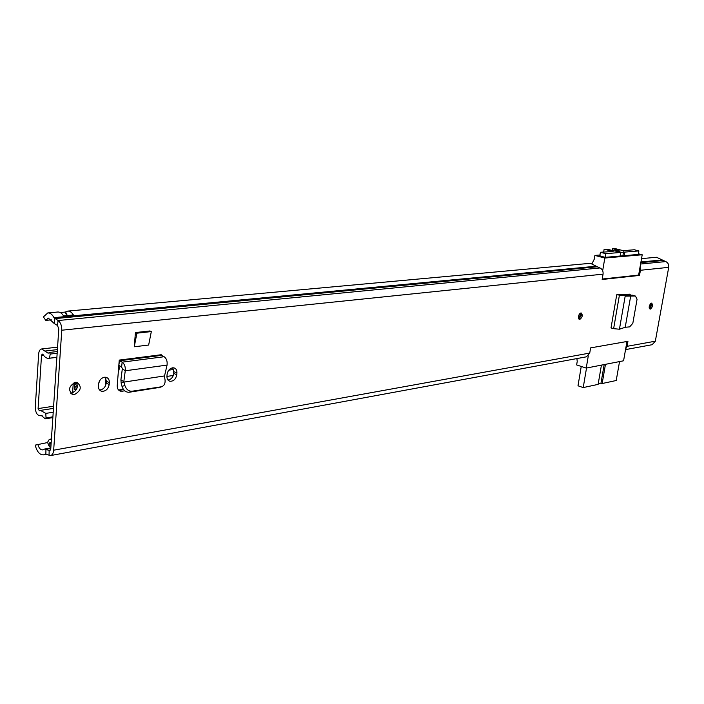 <?xml version="1.0" encoding="UTF-8"?>
<svg xmlns="http://www.w3.org/2000/svg" width="704" height="704" viewBox="0 0 704 704"><rect width="100%" height="100%" fill="white"/><g stroke="black" fill="none" stroke-linecap="round" stroke-linejoin="round"><path stroke-width="1.06" d="M580.897 312.981L581.24 312.99C582.912 315.163 582.446 317.302 579.832 319.405L579.48 319.396C577.808 317.214 578.274 315.084 580.897 312.981M650.329 309.109L650.056 309.1C648.63 307.076 649.088 305.087 651.402 303.125L651.675 303.134C653.101 305.149 652.652 307.146 650.329 309.109M134.262 346.773L148.65 345.048L151.325 331.584L136.91 333.186L134.262 346.773L135.423 332.561L136.91 333.186M151.325 331.584L149.838 330.968L135.423 332.561M167.103 374.378L166.945 376.165C166.839 378.937 167.851 380.644 169.972 381.269C173.571 381.339 175.842 379.166 176.774 374.757L176.933 372.979C177.047 370.19 176.035 368.482 173.897 367.849L172.559 367.814C169.541 368.579 167.719 370.77 167.103 374.378M98.542 384.129L98.402 386.003C98.331 388.863 99.44 390.623 101.737 391.301C105.732 391.406 108.222 389.127 109.19 384.454L109.34 382.598C109.419 379.729 108.302 377.96 105.987 377.274L104.43 377.23C101.121 378.048 99.158 380.354 98.542 384.129M74.51 394.53L72.838 394.478C67.822 390.236 68.666 386.179 75.372 382.316L77 382.369C82.025 386.593 81.189 390.65 74.51 394.53M119.249 360.096L161.225 354.728L161.498 355.379L119.522 360.774L119.249 360.096L117.234 385.607C117.146 388.643 118.307 390.509 120.701 391.213L124.793 390.896M630.722 295.09L629.57 294.175L616.722 294.774L611.019 327.932L613.624 328.671L619.432 329.217L625.222 327.281L629.658 326.867L632.826 323.312L637.058 299.244L635.466 296.076L632.878 295.214L635.466 296.076M641.52 258.632L656.515 257.268L665.746 261.58C668.008 262.654 668.994 264.572 668.712 267.344L640.429 270.274L639.522 275.414L602.166 279.488L603.064 274.146L61.776 330.22L53.671 450.19C53.372 453.288 52.334 455.074 50.565 455.567L45.346 454.071L43.516 454.863C39.706 454.96 36.934 451.713 35.2 445.122L47.626 442.534L48.946 445.914L50.829 447.823M50.565 455.567L586.476 356.814L589.732 353.082L590.603 347.89L627.942 341.317L627.062 346.324L625.645 349.008M668.712 267.344L655.336 341.194L652.15 344.705L625.539 349.615M76.278 382.281C78.522 387.218 76.947 390.817 71.57 393.087L70.585 393.14M167.966 380.028C171.16 379.456 173.105 377.265 173.8 373.454L172.911 367.778M99.554 389.99C103.233 389.585 105.459 387.279 106.234 383.073L106.383 381.216L105.195 377.186M122.364 391.257L118.501 389.919M119.416 389.875L123.332 389.294M628.223 294.219L628.417 294.958M51.33 319.854L45.813 320.39L48.321 318.094L54.243 323.532L57.482 325.45L58.793 328.909L50.776 448.615L49.667 450.542L44.484 449.055L42.618 449.874C40.427 449.926 38.834 448.052 37.831 444.25M67.734 311.098L590.436 263.305L596.2 266.218L54.006 317.662C52.219 314.371 50.142 312.796 47.775 312.928L43.393 316.923L45.813 320.39M60.254 312.532L65.155 312.083L67.628 311.106C69.837 310.966 71.817 312.33 73.55 315.19L63.677 316.122C61.943 313.245 59.972 311.872 57.763 312.013L47.872 312.919M54.006 317.662L58.071 320.54C60.614 322.441 61.846 325.662 61.776 330.22M596.2 266.218L599.966 267.96C602.307 269.122 603.346 271.181 603.064 274.146M640.429 270.274L640.05 266.974M47.423 442.57L49.28 439.375L51.366 439.798M164.534 375.936L123.966 382.087L164.534 375.936L167.059 365.094L125.259 370.77C125.585 366.819 124.546 363.95 122.153 362.164L119.522 360.774L118.826 365.394M167.059 365.094C167.49 361.24 166.505 358.45 164.12 356.726L161.498 355.379M124.846 385.431L122.038 386.461L121.158 383.126L123.966 382.087L124.846 385.431C126.236 389.391 128.603 391.327 131.956 391.239L161.559 386.76C164.314 385.66 165.466 383.266 165.009 379.579L164.402 376.288M122.038 386.461C123.42 390.421 125.787 392.348 129.131 392.26L159.65 387.394M121.158 383.126L120.903 379.72L123.807 381.762L125.259 370.77L122.338 368.746L120.903 379.72M118.985 365.482L121.616 366.89L122.338 368.746M618.543 294.545L622.283 295.407L632.878 295.214M616.722 294.774L622.283 295.407M629.42 295.328L628.241 294.941M619.432 329.217L625.178 296.164L635.078 296.014M630.749 295.706L628.056 294.941M630.74 295.768L625.222 327.281M51.172 442.693L50.67 442.42L49.095 444.022L48.946 445.914M638.387 275.114L639.522 275.414M588.298 355.872L586.238 368.086L576.638 364.927L577.227 361.407L576.902 358.574M599.817 255.763L605.044 257.365L638.282 254.434M626.094 295.099L626.234 294.281M638.387 253.792L642.198 254.769L638.634 275.088L602.237 279.03M586.238 368.086L623.577 360.791L626.965 341.484M592.152 263.402L594.299 259.09L594.906 255.429L599.94 255.006M642.198 254.769L604.815 258.034L594.906 255.429M604.815 258.034L602.668 270.714M586.52 368.034L583.22 387.578L598.127 384.384L601.427 365.121M605.466 364.329L602.158 383.522L616.22 380.512L619.538 361.583M602.158 383.522L600.978 383.126L598.242 383.706M583.22 387.578L578.002 385.801L581.249 366.441M600.978 383.126L604.164 364.584M616.493 251.249L616.73 249.876L620.057 251.187C618.825 251.574 616.414 251.372 612.832 250.58L606.866 249.172L604.146 249.181L613.087 251.495L600.406 252.261L605.818 253.678L605.202 257.347M623.858 295.275L624.43 294.351M638.273 254.478L638.889 250.923L624.809 252.094L624.184 255.702M620.145 256.054L620.761 252.437L605.818 253.678M599.782 255.983L600.406 252.261M638.889 250.923L634.313 249.762L623.216 250.668L614.319 248.389L612.577 248.547L615.921 249.674L615.674 251.134M616.73 249.876L615.921 249.674M620.761 252.437L624.809 252.094M622.882 255.816L623.577 251.786M603.671 251.997L604.146 249.181M578.442 316.624L579.005 314.785M56.892 357.298L49.438 358.195L50.23 354.068L49.606 352.431L48.145 353.206L41.615 348.973C39.926 349.36 38.931 351.023 38.65 353.971L35.279 407.132C35.464 412.465 37.074 415.351 40.11 415.774L41.219 415.422L45.258 418.827L46.033 417.921L45.813 413.389L53.214 412.236M49.438 358.195L48.831 358.327C46.719 358.521 44.792 357.28 43.067 354.596L42.258 354.068L41.518 355.318L38.104 408.584L39.318 410.749L40.454 410.388L45.813 413.389M56.364 364.258L54.27 396.414M52.853 417.613L45.258 418.827M57.279 351.534L49.606 352.431M73.269 383.064L72.574 392.841M100.109 380.002L98.613 383.53L100.109 380.002M77.238 384.05L74.809 382.888L74.703 384.331M117.665 388.573L117.339 384.305M118.298 372.143L120.085 366.071M72.943 392.7L72.741 390.535M76.674 389.074L75.249 389.602L74.351 388.37L74.65 382.474M105.609 385.563L105.873 378.215M77.484 385.669L74.474 384.226M589.732 353.082L53.671 450.19M655.336 341.194L627.062 346.324M662.094 259.961L640.93 261.967M596.957 266.816L54.833 318.63L54.243 323.532M662.825 260.524L640.816 262.627M599.966 267.96L58.071 320.54L57.482 325.45M665.746 261.58L640.57 264.026M50.125 450.305L49.139 450.481L49.069 455.4M50.794 448.351L45.945 449.222L45.874 454.124M45.742 454.08L45.003 454.221M51.392 439.419L50.864 439.525M49.509 439.305L51.383 439.622M51.427 438.953L49.632 439.278M106.383 381.216L109.34 382.598M106.234 383.073L109.19 384.454M173.958 371.686L176.933 372.979M173.8 373.454L176.774 374.757M161.102 386.857L158.268 387.86M131.956 391.239L129.131 392.26M164.12 356.726L122.153 362.164L121.616 366.89M613.624 328.671L619.353 295.495L621.025 295.222M51.031 444.866L49.016 445.236M48.99 445.993L49.183 443.898L51.119 443.555M49.104 443.916L49.394 442.886M67.294 315.55L65.595 311.916M73.55 315.19L71.905 315.119M63.589 315.964L72.45 315.128L73.515 315.586M65.155 312.083L66.889 315.594M71.966 315.181L72.714 314.829M612.524 250.492L612.823 248.706M578.89 319.044L581.17 315.603L580.738 313.016M580.061 313.377L580.765 315.656L578.53 318.366M578.415 317.821L580.114 315.586L579.665 313.773M649.519 308.748L651.464 305.589L651.165 303.186M650.628 303.538L651.112 305.642L649.255 308.176M649.158 307.63L650.505 305.562L650.241 303.943M166.927 376.402L173.334 375.478M53.618 406.226L38.104 408.584M43.393 355.098L41.518 355.318M52.906 416.83L46.033 417.921M50.23 354.068L57.165 353.241M57.411 349.606L44.827 351.067M41.844 415.413L40.656 415.598M173.774 369.459L168.81 370.154M173.122 368.042L170.94 368.35M74.342 387.35L76.894 388.582M74.369 385.933L77.299 387.341M50.82 447.92L44.484 449.055M46.402 454.335L43.516 454.863M72.838 394.478L71.078 393.615M100.1 390.518L101.737 391.301M168.661 380.688L169.972 381.269M119.046 390.43L120.701 391.213M161.559 386.76L158.726 387.763M50.371 447.533L50.855 447.445M72.195 315.093L63.554 315.902M612.577 248.582L612.26 250.422M57.57 347.151L41.615 348.973M42.099 415.457L40.11 415.774M56.892 357.35L48.831 358.327M53.469 408.39L40.454 410.388M75.249 389.602L74.791 389.382"/></g></svg>
